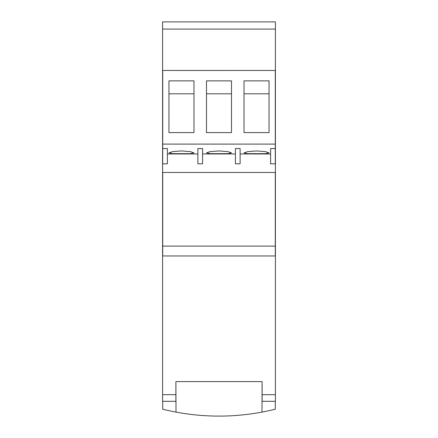 <?xml version="1.0" encoding="UTF-8"?>
<svg xmlns="http://www.w3.org/2000/svg" width="438" height="438" viewBox="0 0 438 438"><rect width="100%" height="100%" fill="white"/><g stroke="black" fill="none" stroke-linecap="round" stroke-linejoin="round"><path stroke-width="0.66" d="M193.979 93.803L168.959 93.803M231.51 93.803L206.49 93.803M269.041 93.803L244.021 93.803M193.979 132.605L168.959 132.605L168.959 80.866L193.979 80.866L193.979 132.605M231.51 132.605L206.49 132.605L206.49 80.866L231.51 80.866L231.51 132.605M269.041 132.605L244.021 132.605L244.021 80.866L269.041 80.866L269.041 132.605M162.706 148.564L167.398 148.564L167.398 163.812L162.706 163.812L162.706 70.458M235.42 148.564L240.112 148.564L235.42 148.564L235.42 163.812L240.112 163.812L240.112 148.564M197.888 148.564L202.58 148.564L197.888 148.564L197.888 163.812L202.58 163.812L202.58 148.564M181.469 150.94L190.333 151.619L193.979 152.895L190.327 153.667L172.616 153.667L168.959 152.895L172.61 151.619L181.469 150.94M219 150.94L227.864 151.619L231.51 152.895L227.859 153.667L210.141 153.667L206.49 152.895L210.136 151.619L219 150.94M256.531 150.94L265.39 151.619L269.041 152.895L265.384 153.667L247.673 153.667L244.021 152.895L247.667 151.619L256.531 150.94M275.294 148.564L275.294 163.812L270.602 163.812L270.602 148.564L275.294 148.564L275.294 70.458M162.706 144.102L275.294 144.102M235.42 153.957L202.58 153.957M270.602 153.957L240.112 153.957M197.888 153.957L167.398 153.957M162.706 246.101L275.294 246.101L275.294 255.956L162.706 255.956L162.706 172.463M275.294 246.101L275.294 172.463M162.58 29.094L162.58 401.317L175.884 401.317L175.884 381.608L262.116 381.608L262.116 401.317L275.42 401.317L275.42 21.9L162.58 21.9L162.58 29.094L275.42 29.094M162.58 70.458L275.42 70.463M162.58 172.463L275.42 172.463M175.884 381.608L176.01 412.103A233.142 233.142 0 0 1 162.706 409.201L162.706 401.317M176.01 412.103A233.142 233.142 0 0 0 261.99 412.103L262.116 381.608M275.294 401.317L275.294 409.201A233.142 233.142 0 0 1 261.99 412.103M262.116 394.665L275.42 394.665M162.58 394.665L175.884 394.665"/></g></svg>
